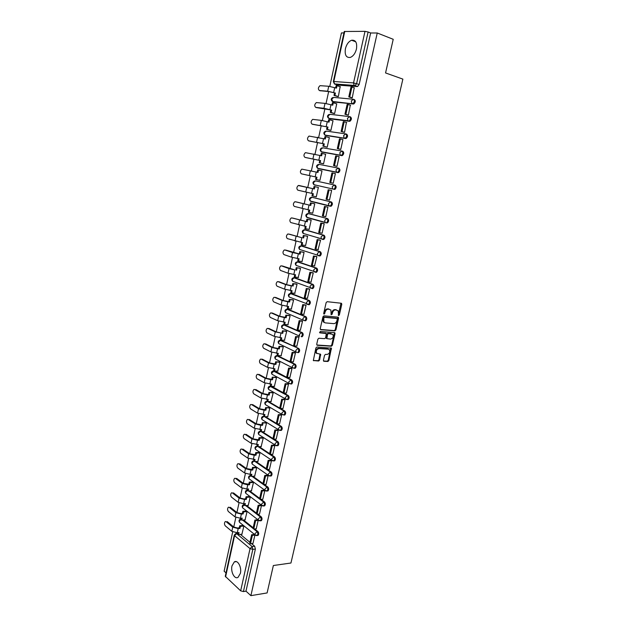 <?xml version="1.0" encoding="UTF-8"?>
<svg xmlns="http://www.w3.org/2000/svg" width="627" height="627" viewBox="0 0 627 627"><rect width="100%" height="100%" fill="white"/><g stroke="black" fill="none" stroke-linecap="round" stroke-linejoin="round"><path stroke-width="0.94" d="M338.651 315.569L339.348 314.926L341.786 304.33L341.245 303.241L327.169 301.689L326.142 302.622L323.704 313.39L324.096 314.151L325.131 312.113C325.726 310.161 326.816 309.174 328.391 309.135L330.884 309.989L331.142 314.707L332.138 314.221L332.451 312.842C333.047 310.906 334.12 309.918 335.68 309.887L338.118 310.718L338.651 315.569M338.282 315.24L340.978 303.209M323.72 313.829L324.472 311.846L325.131 312.113M331.048 314.542L331.793 312.575L332.451 312.842M240.376 573.368C241.912 567.317 237.696 559.488 234.31 561.917L231.99 565.883C230.477 571.855 234.631 579.756 238.08 577.302L240.376 573.368M356.457 48.992C357.288 42.73 355.674 39.814 351.614 40.246C348.636 41.46 346.559 44.29 345.406 48.726C344.568 54.988 346.198 57.888 350.297 57.433C353.236 56.226 355.29 53.413 356.457 48.992M294.29 368.284L295.16 368.323C296.399 366.975 296.43 365.635 295.27 364.295L277.487 355.642M297.88 352.578L298.664 352.57C299.925 351.198 299.965 349.85 298.789 348.518L280.912 340.249M301.415 336.73L302.183 336.715C303.476 335.327 303.523 333.972 302.324 332.647L284.368 324.762M304.973 320.781L305.717 320.758C307.05 319.355 307.105 317.991 305.89 316.674L287.84 309.182M308.555 304.73L309.283 304.706C310.647 303.28 310.71 301.916 309.472 300.599L291.336 293.499M312.152 288.585L312.865 288.553C314.26 287.111 314.331 285.732 313.085 284.431L294.855 277.73M315.781 272.337L316.47 272.298C317.897 270.833 317.983 269.453 316.713 268.152L298.389 261.867M318.806 255.887L320.099 255.941C321.565 254.46 321.651 253.065 320.366 251.772L301.955 245.909M322.411 239.404L323.751 239.475C325.248 237.978 325.342 236.583 324.041 235.29L305.537 229.85M326.032 222.82L327.419 222.914C328.956 221.386 329.065 219.983 327.741 218.698L309.15 213.697M329.684 206.126L331.111 206.244C332.686 204.7 332.804 203.281 331.471 202.004L312.779 197.442M323.414 360.259L323.971 361.285L327.882 361.481L328.877 360.549L331.409 348.173L316.894 347.029L315.875 347.977L313.335 360.517L318.602 361.011L319.613 360.063L320.624 354.279L316.627 353.252C315.843 350.822 316.635 349.27 319.01 348.581L328.289 349.168L329.426 349.788C330.217 352.186 329.434 353.738 327.09 354.435L325.554 354.349L324.551 355.29L323.414 360.259M377.25 32.996L393.223 39.297L385.558 72.944L402.871 79.112L290.952 563.015L273.356 565.523L267.11 592.938L250.894 595.65L377.25 32.996L370.643 32.98L368.112 31.993L356.622 83.571L355.094 85.664L334.34 83.877M334.904 330.868L335.907 329.943L338.588 318.234L338.047 317.168L323.963 315.82L322.944 316.753L320.248 328.642L320.812 329.716L334.904 330.868L334.254 330.594L335.249 329.669L337.804 317.144M335.053 333.65L332.381 345.289L331.385 346.222L317.286 345.289L316.721 344.231L317.865 339.183L318.884 338.235L324.645 338.658L325.656 337.726L326.283 333.564L319.864 332.859L320.178 331.456L334.512 332.6L335.053 333.65L334.403 333.368L331.73 344.999L332.381 345.289M240.392 534.4L249.946 542.316M251.482 543.585L254.68 546.235L252.125 546.548L252.83 549.362L243.425 591.574L240.666 590.838L225.281 576.291L234.279 535.074L234.584 535.67L225.571 576.934M343.949 32.933L341.433 32.925L329.786 86.393M328.658 91.55L326.048 103.518M324.943 108.604L322.341 120.533M321.251 125.549L318.657 137.438M317.583 142.384L314.997 154.242M313.931 159.117L311.36 170.928M310.31 175.74L307.747 187.504M306.705 192.285L304.166 203.955M303.123 208.736L300.599 220.304M299.557 225.093L297.065 236.544M296.015 241.34L293.546 252.689M292.495 257.485L290.05 268.724M289 273.537L286.57 284.674M285.528 289.478L283.122 300.513M282.072 305.333L279.689 316.267M278.639 321.087L276.28 331.918M275.222 336.738L272.886 347.476M271.836 352.303L269.516 362.931M268.466 367.767L266.169 378.3M265.111 383.136L262.838 393.576M261.78 398.419L259.531 408.757M258.473 413.608L256.239 423.852M255.181 428.703L252.971 438.853M251.913 443.704L249.726 453.76M248.66 458.619L246.489 468.588M245.431 473.448L243.284 483.323M242.218 488.19L240.086 497.971M239.028 502.838L236.92 512.533M235.854 517.4L233.761 527.009M232.695 531.884L224.129 571.197L226.018 572.921M250.894 595.65L245.98 591.159L243.425 591.574M357.218 86.565L337.483 85.06L334.465 83.947L354.177 85.421L357.625 86.51L354.177 85.421L353.542 82.921L365 31.35L368.112 31.993M344.772 31.358L333.815 81.51L333.321 81.565L344.262 31.491L365 31.35M337.334 96.433L338.345 96.582L340.132 86.714M351.191 97.687L352.233 97.867L354.231 87.811M347.342 114.968L348.377 115.172L350.313 105.171M333.611 113.393L334.606 113.565L336.762 103.776L336.338 103.737M343.525 132.148L344.552 132.368L346.402 122.414M329.904 130.236L330.899 130.432L333.031 120.713L332.545 120.65M339.732 149.21L340.751 149.453L342.938 139.609L342.46 139.539M326.228 146.977L327.208 147.196L329.332 137.54L328.728 137.446M335.962 166.171L336.973 166.429L339.144 156.648L338.415 156.515M322.568 163.608L323.548 163.851L325.656 154.258L324.802 154.101M332.208 183.013L333.219 183.296L335.382 173.577L334.356 173.365L335.374 173.608M318.939 180.137L319.903 180.404L322.004 170.865L321.016 170.669L321.996 170.905M328.485 199.786L329.488 200.052L331.636 190.396L330.609 190.216M315.326 196.596L316.29 196.823L318.375 187.379L317.387 187.207M315.318 196.619L316.29 196.854M328.477 199.809L326.957 199.464L329.081 189.887L331.62 190.451L329.081 189.887M325.029 216.503L325.781 216.699L327.913 207.106L326.894 206.918M311.815 212.968L312.693 213.204L314.762 203.783L313.782 203.595M321.62 233.111L322.098 233.252L324.214 223.714L323.211 223.502M308.523 229.27L309.119 229.451L311.18 220.085L310.208 219.873M318.093 249.577L320.546 240.219L319.543 239.984M305.098 245.439L305.568 245.588L307.614 236.293L306.65 236.05M317.67 237.884L318.438 238.017M314.527 265.934L316.894 256.615L315.898 256.365M301.65 261.498L302.042 261.639L304.071 252.391L303.115 252.132M310.968 282.181L313.265 272.91L312.277 272.643M298.186 277.455L300.552 268.395L299.604 268.113M307.41 298.319L309.66 289.102L308.68 288.82M294.737 293.311L297.057 284.297L296.116 283.992M303.868 314.362L306.078 305.192L305.106 304.894M291.296 309.064L293.577 300.106L292.644 299.784M300.341 330.296L302.52 321.181L301.556 320.867M287.879 324.715L290.121 315.812L289.204 315.467M296.83 346.135L298.985 337.075L298.021 336.738M284.47 340.273L286.688 331.424L285.771 331.064M293.334 361.873L295.466 352.86L294.518 352.515M281.084 355.744L283.279 346.943L282.369 346.559M289.87 377.517L291.978 368.558L291.03 368.19M277.714 371.113L279.885 362.367L278.984 361.967M286.414 393.058L288.506 384.155L287.566 383.779M274.367 386.389L276.507 377.705L275.621 377.274M282.989 408.506L285.05 399.658L284.117 399.266M271.029 401.57L273.16 392.941L272.275 392.494M279.571 423.868L281.625 415.066L280.692 414.651M267.721 416.665L269.829 408.091L268.952 407.621M276.186 439.127L278.216 430.381L277.291 429.95M264.429 431.674L266.514 423.147L265.644 422.661M272.808 454.293L274.822 445.601L273.913 445.154M261.153 446.589L263.222 438.108L262.36 437.607M269.461 469.372L271.46 460.727L270.55 460.273M257.893 461.409L259.954 452.992L259.092 452.467M266.13 484.357L268.113 475.768L267.212 475.29M254.656 476.144L256.702 467.781L255.847 467.24M262.815 499.249L264.782 490.714L263.889 490.22M251.443 490.8L253.465 482.476L252.618 481.92M259.523 514.054L261.475 505.566L260.589 505.064M248.245 505.362L250.251 497.093L249.413 496.513M256.255 528.773L258.191 520.332L257.305 519.814M245.063 519.838L247.054 511.624L246.223 511.029M252.994 543.397L254.923 535.011L254.045 534.486M241.897 534.235L243.879 526.069L243.057 525.457M243.488 519.995L253.183 527.754M254.664 528.937L257.956 531.571L257.046 531.672C258.05 533.075 258.073 534.369 257.117 535.552L256.482 535.607M246.591 505.503L256.427 513.105M257.862 514.211L261.24 516.828L260.338 516.914C261.357 518.31 261.373 519.603 260.393 520.794L259.735 520.849M249.703 490.917L259.703 498.371M261.067 499.39L264.555 501.984L263.646 502.062C264.68 503.45 264.696 504.751 263.693 505.958L263.003 506.005M252.83 476.254L262.987 483.542M264.288 484.475L267.886 487.061L266.977 487.116C268.027 488.504 268.035 489.805 267.008 491.027L266.303 491.066M255.965 461.496L266.303 468.635M267.517 469.474L271.232 472.037L270.323 472.092C271.389 473.463 271.397 474.772 270.347 476.011L269.61 476.034M259.108 446.651L269.634 453.627M270.754 454.371L274.602 456.926L273.693 456.965C274.775 458.337 274.775 459.646 273.701 460.9L272.941 460.916M262.251 431.705L272.98 438.532M273.991 439.182L277.996 441.721L277.087 441.753C278.176 443.117 278.176 444.433 277.071 445.703L276.295 445.703M265.401 416.673L276.35 423.35M277.236 423.891L281.405 426.431L280.504 426.438C281.609 427.802 281.594 429.119 280.473 430.404L279.666 430.396M268.544 401.546L284.838 411.038L283.937 411.038C285.058 412.394 285.042 413.718 283.89 415.019L282.04 414.463L281.844 413.021L283.937 411.038L267.227 401.296L265.174 403.208L265.378 404.627L266.271 405.152M271.679 386.318L288.295 395.551L287.385 395.543C288.522 396.883 288.498 398.216 287.323 399.532L286.468 399.509M274.806 370.996L291.767 379.978C292.919 381.318 292.895 382.65 291.688 383.983L290.842 383.959M279.47 343.996L296.979 352.523L296.03 352.006L295.779 350.399L297.88 348.463C299.063 349.795 299.024 351.144 297.754 352.515L298.664 352.57M282.808 328.477L282.213 328.203C281.053 326.581 281.413 325.421 283.31 324.747L301.422 332.576C302.622 333.901 302.575 335.257 301.273 336.644L301.242 336.652M338.172 168.091L338.988 168.287C340.367 169.564 340.226 170.991 338.572 172.582L317.662 168.271M342.036 151.076L342.789 151.272C344.176 152.533 344.027 153.976 342.334 155.582L321.283 151.718M345.932 133.951L346.606 134.139C348.016 135.401 347.86 136.851 346.12 138.481L324.927 135.064M349.842 116.716L350.454 116.896C351.88 118.15 351.708 119.608 349.937 121.27L330.061 118.895L328.595 118.299L328.015 115.995L330.115 114.318L349.121 116.575M354.326 99.544C355.775 100.798 355.587 102.264 353.769 103.949L333.76 102.029L332.271 101.409M325.107 222.499L324.723 220.343L326.839 218.525C328.164 219.811 328.054 221.221 326.518 222.742L327.419 222.914M351.575 103.635L351.684 103.165M257.415 535.513L258.018 535.442C258.982 534.267 258.959 532.974 257.956 531.571M260.675 520.771L261.302 520.708C262.282 519.517 262.266 518.216 261.24 516.828M263.951 505.934L264.594 505.879C265.605 504.672 265.589 503.371 264.555 501.984M267.243 491.012L267.917 490.965C268.944 489.742 268.928 488.441 267.886 487.061M270.55 476.003L271.248 475.956C272.298 474.717 272.298 473.416 271.232 472.037M273.881 460.892L274.602 460.861C275.684 459.607 275.676 458.298 274.602 456.926M277.236 445.695L277.98 445.672C279.078 444.402 279.086 443.093 277.996 441.721M280.606 430.404L281.374 430.388C282.503 429.111 282.511 427.786 281.405 426.431M284 415.019L284.791 415.019C285.943 413.718 285.959 412.394 284.838 411.038M287.409 399.54L288.232 399.548C289.408 398.231 289.431 396.899 288.295 395.551M307.928 217.6L308.351 217.867M311.423 201.314L311.917 201.628M314.605 185.09L313.908 184.691L313.437 182.622L315.53 180.882L334.316 184.996L332.192 186.791L332.647 188.907L334.834 189.464C336.448 187.896 336.574 186.478 335.218 185.2L334.316 184.996C335.672 186.274 335.539 187.692 333.932 189.26L314.064 184.722M314.958 184.926L315.499 185.294M245.98 591.159L255.393 549.048L254.68 546.235M370.643 32.98L359.161 84.426L357.625 86.51M331.793 312.575C332.388 310.647 333.462 309.66 335.014 309.62L336.182 309.738M324.472 311.846C325.068 309.903 326.158 308.907 327.733 308.868L328.916 308.993M320.366 329.449L334.254 330.594M337.263 319.229L336.879 318.485L324.52 317.317L323.798 317.967L323.916 322.129L325.272 322.881L333.721 323.634C335.273 323.571 336.338 322.584 336.926 320.671L337.263 319.229M336.433 318.297L336.879 318.485M324.394 322.568L323.266 321.847L322.819 319.159L323.861 317.043L336.221 318.21M316.823 344.999L330.735 345.932L331.73 344.999M325.562 333.203L319.504 332.6M330.562 339.097C332.929 338.4 333.705 336.84 332.882 334.403L328.524 333.54L327.513 334.473L326.886 338.627L330.562 339.097M326.785 338.58L326.103 337.522L326.863 334.191L327.874 333.258L331.119 333.517M334.403 333.368L334.293 332.584M316.925 353.565L315.984 352.946C315.201 350.524 315.992 348.973 318.367 348.283L327.647 348.878M313.296 360.462L317.967 360.697L318.971 359.757L320.021 354.028M323.493 360.987L327.239 361.176L328.234 360.243L330.797 347.93M337.585 96.511L333.995 95.382L334.881 95.461L335.414 93.055L328.728 91.55L320.068 90.719M335.649 87.843L336.135 85.625L337.02 85.695L336.495 88.117L328.736 86.267L320.021 85.672C318.077 87.506 317.865 89.112 319.37 90.5L327.655 91.213L335.414 93.055M333.995 95.382L334.528 92.976M351.575 97.804L348.792 96.919L349.709 97.005L351.919 87.051L354.451 87.89M349.709 97.005L352.241 97.812M348.792 96.919L350.995 86.981L351.919 87.051M337.02 85.695L340.485 86.824M334.881 95.461L338.345 96.558M333.917 113.479L330.272 112.398L331.15 112.499L331.675 110.101L316.486 107.601M331.902 104.936L332.396 102.703L333.274 102.797L332.749 105.195L325.013 103.377L316.337 102.577C314.44 104.388 314.237 105.987 315.718 107.374L323.94 108.291L331.675 110.101M330.272 112.398L330.797 110.007M347.789 115.102L344.944 114.247L345.853 114.357L348.048 104.466L350.587 105.258M345.853 114.357L348.393 115.117M344.944 114.247L347.139 104.38L348.048 104.466M333.274 102.797L336.738 103.863M331.15 112.499L334.614 113.534M330.311 130.345L326.565 129.303L327.435 129.421L327.96 127.046L312.936 124.373M328.187 121.928L328.681 119.671L329.551 119.781L329.026 122.171L321.306 120.368L312.677 119.373C310.82 121.16 310.631 122.743 312.097 124.138L327.96 127.046M326.565 129.303L327.09 126.92M344.066 132.297L341.127 131.474L342.028 131.599L344.207 121.771L346.747 122.516M342.028 131.599L344.568 132.313M341.127 131.474L343.298 121.662L344.207 121.771M329.551 119.781L333.015 120.784M327.435 129.421L330.907 130.392M326.808 147.126L322.889 146.099L323.751 146.24L324.269 143.881L309.401 141.044M324.488 138.802L324.982 136.529L325.852 136.662L325.327 139.029L309.04 136.067C307.23 137.822 307.042 139.406 308.492 140.801L324.269 143.881M322.889 146.099L323.407 143.74M340.445 149.406L337.326 148.575L338.219 148.724L340.39 138.967L342.93 139.664M338.219 148.724L340.759 149.398M337.326 148.575L339.489 138.833L340.39 138.967M325.852 136.662L329.316 137.603M323.751 146.24L327.216 147.157M323.548 163.851L319.229 162.793L320.083 162.957L320.601 160.606L305.89 157.604M320.812 155.574L321.314 153.278L322.168 153.435L321.651 155.794L305.427 152.651C303.656 154.383 303.484 155.958 304.918 157.361L320.601 160.606M319.229 162.793L319.746 160.441M336.973 166.421L333.556 165.575L334.442 165.747L336.597 156.052L339.136 156.703M334.442 165.747L336.981 166.374M333.556 165.575L335.704 155.896L336.597 156.052M322.168 153.435L325.64 154.32M320.083 162.957L323.556 163.804M317.16 172.245L317.67 169.925L318.516 170.097L318.007 172.441L301.838 169.133C300.106 170.842 299.949 172.409 301.36 173.82L316.956 177.229L301.36 173.82M319.911 180.364L315.593 179.377L316.439 179.565L316.956 177.229M315.593 179.377L316.11 177.049M330.688 182.661L333.227 183.241L329.81 182.465L330.688 182.661L332.827 173.021L335.367 173.632M329.81 182.465L331.942 172.848L332.827 173.021M318.516 170.097L321.988 170.928M316.439 179.565L319.919 180.357M298.844 185.459L314.378 188.993L298.272 185.514C296.579 187.199 296.43 188.751 297.825 190.169L313.335 193.743L312.826 196.063L316.298 196.8M312.826 196.063L311.987 195.859L312.489 193.563M313.531 188.798L314.041 186.47L318.359 187.426L314.041 186.47M326.957 199.464L326.079 199.253L328.203 189.691M314.378 188.993L314.887 186.666M296.305 201.941L294.729 201.792C293.075 203.454 292.934 204.998 294.314 206.416L309.738 210.155L309.229 212.467L312.708 213.141M309.229 212.467L308.398 212.239L308.892 209.99M295.325 201.745L310.773 205.437L296.391 201.957M309.934 205.217L310.443 202.913L314.754 203.83M314.762 203.791L310.443 202.913M327.913 207.122L324.488 206.424L322.38 215.923L323.25 216.158L325.358 206.644L327.905 207.161M323.25 216.158L325.789 216.652M324.488 206.424L325.358 206.644M310.773 205.437L311.274 203.124M292.738 218.094L291.202 217.969C289.588 219.607 289.462 221.143 290.818 222.569L306.156 226.472L305.655 228.761L309.135 229.38M305.655 228.761L304.832 228.518L305.31 226.316M291.829 217.922L307.191 221.778L292.895 218.118M306.36 221.543L306.862 219.246L311.164 220.132M310.82 219.991L306.862 219.246M323.955 223.643L320.797 223.055L318.704 232.492L319.558 232.742L321.659 223.29L324.206 223.768M319.558 232.742L322.106 233.197M320.797 223.055L321.659 223.29M307.191 221.778L307.692 219.474M289.196 234.145L287.707 234.043C286.131 235.666 286.014 237.186 287.354 238.621L302.606 242.68L302.104 244.961L305.584 245.518M302.104 244.961L301.289 244.695L301.759 242.539M288.349 234.004L301.861 237.719L289.415 234.184M302.81 237.758L303.303 235.478L307.606 236.324M318.845 238.142L318.077 238.009M307.065 236.12L303.303 235.478M320.099 240.078L317.129 239.577L315.052 248.958L315.898 249.232L317.983 239.835L320.53 240.266M315.898 249.232L318.445 249.64M317.129 239.577L317.983 239.835M318.908 238.26L319.676 238.393M303.625 238.017L304.126 235.728M285.677 250.102L284.235 250.024C282.691 251.615 282.581 253.136 283.906 254.57L291.524 257.188L299.071 258.786L298.577 261.051L302.057 261.561M298.577 261.051L297.762 260.769L298.225 258.661M284.893 249.985L292.535 252.54L300.09 254.154L285.967 250.149M299.275 253.88L299.769 251.615L304.064 252.422M303.437 252.179L299.769 251.615M316.353 256.435L313.492 255.996L311.423 265.315L312.262 265.613L314.339 256.278L316.886 256.67M312.262 265.613L314.809 265.973M313.492 255.996L314.339 256.278M300.09 254.154L300.584 251.882M282.174 265.966L280.778 265.903C279.274 267.478 279.172 268.983 280.481 270.425L288.028 273.215L295.56 274.798L295.066 277.048L298.546 277.502M295.066 277.048L294.267 276.75L294.714 274.689M281.46 265.864L289.039 268.607L294.808 269.947L282.534 266.013M295.764 269.9L296.257 267.643L300.545 268.419M299.863 268.152L296.257 267.643M312.669 272.698L309.871 272.314L307.81 281.578L308.649 281.884L310.71 272.612L313.257 272.957M308.649 281.884L311.196 282.213M309.871 272.314L310.71 272.612M296.571 270.19L297.065 267.933M278.702 281.735L277.346 281.68C275.872 283.232 275.778 284.736 277.071 286.186L284.564 289.149L292.072 290.709L291.586 292.942L295.066 293.342M291.586 292.942L290.787 292.629L291.226 290.607M278.051 281.648L285.559 284.564L291.312 285.912L292.276 285.818L286.633 284.697L279.117 281.782M292.276 285.818L292.77 283.584L297.049 284.321M296.328 284.023L292.77 283.584M309.033 288.859L306.266 288.53L304.228 297.731L305.059 298.06L307.105 288.843L309.652 289.149M305.059 298.06L307.606 298.342M306.266 288.53L307.105 288.843M293.075 286.131L293.569 283.89M275.245 297.402L273.936 297.363C272.494 298.899 272.416 300.396 273.685 301.846L281.115 304.988L288.608 306.525L288.122 308.743L291.602 309.087M288.122 308.743L287.331 308.406L287.762 306.438M274.657 297.339L282.111 300.427L287.84 301.783L289.603 301.971L288.812 301.642L283.185 300.545L275.731 297.457M288.812 301.642L289.298 299.416L293.577 300.121M292.833 299.8L289.298 299.416M305.427 304.926L302.692 304.636L300.662 313.782L301.485 314.135L303.523 304.973L306.07 305.239M301.485 314.135L304.032 314.378M302.692 304.636L303.523 304.973M289.603 301.971L290.089 299.745M271.812 312.983L270.55 312.951C269.14 314.464 269.061 315.953 270.323 317.419L277.69 320.726L285.16 322.239L284.674 324.449L288.161 324.739M284.674 324.449L283.89 324.096L284.313 322.168M271.287 312.936L278.678 316.196L284.384 317.552L286.155 317.717L285.363 317.372L279.752 316.29L272.361 313.038M285.363 317.372L285.849 315.154L290.121 315.82M289.36 315.483L285.849 315.154M301.853 320.891L299.142 320.648L297.12 329.739L297.935 330.108L299.957 321.008L302.512 321.236M297.935 330.108L300.49 330.311M299.142 320.648L299.957 321.008M286.155 317.717L286.641 315.499M268.403 328.47L267.18 328.446C265.801 329.943 265.738 331.424 266.977 332.89L274.281 336.362L281.735 337.859L281.257 340.053L284.736 340.296M281.257 340.053L280.473 339.685L280.888 337.796M267.941 328.438L275.261 331.863L282.722 333.36L276.335 331.942L269.007 328.517M281.938 333L282.424 330.797L286.688 331.432M285.92 331.072L282.424 330.797M298.303 336.762L295.607 336.558L293.608 345.595L294.416 345.979L296.422 336.934L298.969 337.122M294.416 345.979L296.963 346.143M295.607 336.558L296.422 336.934M282.722 333.36L283.2 331.158M265.017 343.87L263.834 343.847C262.486 345.32 262.431 346.794 263.653 348.267L270.895 351.912L278.333 353.385L277.855 355.564L281.335 355.752M277.855 355.564L277.079 355.18L277.487 353.338M264.61 343.839L271.875 347.436L277.542 348.808L279.313 348.918L278.537 348.534L272.949 347.499L265.676 343.909M278.537 348.534L279.015 346.347L283.271 346.943M282.495 346.566L279.015 346.347M294.784 352.531L292.104 352.374L290.105 361.356L290.912 361.755L292.903 352.766L295.458 352.915M290.912 361.755L293.46 361.881M292.104 352.374L292.903 352.766M279.313 348.918L279.791 346.723M261.647 359.169L260.511 359.153C259.194 360.611 259.139 362.077 260.346 363.558L267.533 367.359L274.947 368.817L274.469 370.98L277.957 371.121M274.469 370.98L273.709 370.581L274.101 368.778M261.302 359.153L268.505 362.915L274.156 364.295L275.919 364.373L275.151 363.973L269.579 362.962L262.368 359.208M275.151 363.973L275.629 361.803L279.869 362.367M279.101 361.967L275.629 361.803M291.281 368.206L288.616 368.088L286.633 377.015L287.425 377.43L289.415 368.504L291.963 368.605M287.425 377.43L289.98 377.517M288.616 368.088L289.415 368.504M275.919 364.373L276.397 362.194M258.308 374.39L257.203 374.366C255.918 375.808 255.871 377.266 257.062 378.755L264.186 382.721L271.585 384.147L271.115 386.303L274.595 386.397M271.115 386.303L270.355 385.887L270.739 384.132M258.01 374.374L265.15 378.3L270.786 379.68L272.557 379.735L271.789 379.319L266.224 378.332L259.076 374.413M271.789 379.319L272.267 377.164L276.491 377.689M275.723 377.282L272.267 377.164M287.809 383.779L285.144 383.708L283.177 392.573L283.968 393.011L285.936 384.139L288.491 384.21M283.968 393.011L286.523 393.058M285.144 383.708L285.936 384.139M272.557 379.735L273.027 377.572M254.734 389.508L253.919 389.485C252.665 390.911 252.626 392.369 253.802 393.858L260.863 397.98L268.246 399.399L267.776 401.539L271.256 401.578M267.776 401.539L267.024 401.1L267.4 399.383M254.742 389.508L261.82 393.591L267.439 394.979L269.202 395.01L268.45 394.579L262.901 393.607L255.808 389.532M268.45 394.579L268.92 392.431L273.129 392.925M272.377 392.494L268.92 392.431M284.352 399.266L281.703 399.227L279.744 408.044L280.528 408.498L282.487 399.673L285.042 399.705M280.528 408.498L283.083 408.514M281.703 399.227L282.487 399.673M269.202 395.01L269.673 392.863M251.451 404.525L250.659 404.517C249.428 405.92 249.389 407.378 250.557 408.875L257.564 413.154L264.923 414.549L264.453 416.681L267.941 416.665M264.453 416.681L263.708 416.218L264.077 414.549M251.49 404.548L258.512 408.788L264.108 410.183L265.879 410.183L265.127 409.737L259.586 408.796L252.556 404.556M265.127 409.737L265.597 407.605L269.79 408.067M269.046 407.621L265.597 407.605M280.927 414.651L278.278 414.659L276.335 423.413L277.11 423.891L279.054 415.121L281.609 415.113M277.11 423.891L279.666 423.86M278.278 414.659L279.054 415.121M265.879 410.183L266.342 408.052M248.182 419.455L247.414 419.463C246.207 420.85 246.184 422.292 247.328 423.797L254.28 428.241L261.616 429.613L261.153 431.729L264.641 431.666M261.153 431.729L260.417 431.258L260.769 429.62M248.253 419.502L255.228 423.899L260.801 425.294L262.572 425.271L261.827 424.808L256.302 423.883L249.327 419.494M261.827 424.808L262.29 422.692L266.475 423.123M265.73 422.661L262.29 422.692M277.518 429.95L274.877 429.989L272.941 438.696L273.709 439.182L275.645 430.467L278.2 430.428M273.709 439.182L276.264 439.119M274.877 429.989L275.645 430.467M262.572 425.271L263.034 423.154M244.938 434.299L244.185 434.315C243.01 435.687 242.986 437.121 244.122 438.634L251.012 443.226L258.34 444.582L257.877 446.683L261.357 446.581M257.877 446.683L257.141 446.197L257.485 444.606M245.047 434.362L251.952 438.916L257.517 440.319L259.28 440.272L258.543 439.793L253.026 438.892L246.113 434.339M258.543 439.793L259.006 437.685L259.743 438.163L263.183 438.085M262.439 437.607L259.006 437.685M274.132 445.154L271.491 445.233L269.571 453.885L270.339 454.387L272.259 445.726L274.814 445.648M270.339 454.387L272.894 454.293M271.491 445.233L272.259 445.726M259.28 440.272L259.743 438.163M241.708 449.057L240.98 449.081C239.835 450.437 239.812 451.871 240.933 453.384L247.767 458.133L255.071 459.466L254.617 461.558L258.105 461.401M254.617 461.558L253.888 461.049L254.225 459.497M241.85 449.136L248.707 453.838L254.241 455.249L256.012 455.178L255.283 454.685L249.781 453.799L242.915 449.104M255.283 454.685L255.738 452.584L256.474 453.086L259.907 452.96M259.17 452.467L255.738 452.584M270.762 460.265L268.137 460.375L266.224 468.98L266.977 469.498L268.889 460.892L271.444 460.774M266.977 469.498L269.532 469.364M268.137 460.375L268.889 460.892M256.012 455.178L256.474 453.086M238.503 463.721L237.798 463.753C236.669 465.093 236.661 466.527 237.766 468.048L244.546 472.946L250.063 474.357L251.827 474.255L251.372 476.34L254.86 476.136M251.372 476.34L250.651 475.815L250.98 474.302M238.675 463.823L245.47 468.682L250.996 470.093L252.759 469.999L252.038 469.49L246.552 468.628L239.741 463.776M252.038 469.49L252.493 467.405L253.222 467.914L256.647 467.742M255.918 467.233L252.493 467.405M267.415 475.282L264.79 475.431L262.893 483.981L263.646 484.522L265.542 475.964L268.097 475.815M263.646 484.522L266.201 484.35M264.79 475.431L265.542 475.964M252.759 469.999L253.222 467.914M235.313 478.307L234.631 478.346C233.534 479.671 233.526 481.097 234.616 482.625L241.34 487.673L246.834 489.084L248.605 488.966L248.151 491.027L251.639 490.784M248.151 491.027L247.438 490.494L247.759 489.021M235.517 478.425L242.265 483.433L247.767 484.843L249.53 484.734L248.817 484.201L243.339 483.362L236.591 478.362M248.817 484.201L249.272 482.132L249.985 482.657L253.41 482.437M252.689 481.92L249.272 482.132M264.092 490.212L261.475 490.392L259.586 498.896L260.33 499.445L262.219 490.941L264.774 490.761M260.33 499.445L262.885 499.241M261.475 490.392L262.219 490.941M249.53 484.734L249.985 482.657M232.147 492.806L231.488 492.853C230.407 494.162 230.407 495.581 231.481 497.117L238.15 502.305L243.629 503.732L245.4 503.583L244.945 505.636L248.433 505.346M244.945 505.636L244.24 505.088L244.554 503.653M232.382 492.94L239.067 498.097L244.554 499.515L246.325 499.374L245.612 498.833L243.84 498.967L240.141 498.01L233.448 492.869M245.612 498.833L246.058 496.772L246.772 497.313L250.197 497.054M249.483 496.513L246.058 496.772M260.793 505.048L258.167 505.268L256.294 513.717L257.031 514.289L258.912 505.832L261.467 505.613M257.031 514.289L259.586 514.046M258.167 505.268L258.912 505.832M246.325 499.374L246.772 497.313M228.996 507.219L228.361 507.274C227.303 508.568 227.303 509.978 228.369 511.522L234.984 516.86L240.447 518.286L242.21 518.114L241.763 520.159L245.251 519.822M241.763 520.159L241.058 519.595L241.364 518.2M229.263 507.376L235.893 512.667L241.364 514.093L243.127 513.936L242.422 513.372L240.658 513.537L236.967 512.572L230.328 507.282M242.422 513.372L242.868 511.326L243.582 511.883L246.999 511.577M246.286 511.021L242.868 511.326M242.586 520.081L253.755 529.039L255.62 520.629L258.175 520.379M253.755 529.039L256.31 528.765M253.026 528.451L254.891 520.057L255.62 520.629M257.509 519.799L254.891 520.057M243.127 513.936L243.582 511.883M225.861 521.546L225.25 521.609C224.215 522.887 224.223 524.297 225.273 525.841L231.833 531.328L237.28 532.754L239.044 532.566L238.597 534.596L242.085 534.212M238.597 534.596L237.899 534.016L238.197 532.652M226.159 521.719L232.742 527.158L238.189 528.592L239.961 528.404L239.255 527.832L237.492 528.012L233.816 527.048L227.233 521.617M239.255 527.832L239.702 525.794L240.407 526.366L243.817 526.022M243.111 525.45L239.702 525.794M254.241 534.463L251.631 534.753L249.773 543.1L250.502 543.695L252.36 535.348L254.915 535.058M250.502 543.695L253.057 543.397M251.631 534.753L252.36 535.348M239.961 528.404L240.407 526.366M338.69 314.66L339.348 314.926M324.159 313.234L324.817 313.5M331.479 313.955L332.138 314.221M240.086 522.769L239.498 522.291C238.644 520.81 238.997 519.728 240.564 519.031L241.191 518.999M243.284 508.372L242.665 507.886C241.795 506.397 242.147 505.307 243.738 504.617L244.326 504.57M246.505 493.88L245.847 493.386C244.961 491.897 245.314 490.808 246.92 490.118L247.532 490.071M249.742 479.31L249.052 478.809C248.143 477.312 248.504 476.214 250.134 475.525L250.729 475.478M253.01 464.654L252.281 464.152C251.349 462.64 251.709 461.535 253.355 460.853L253.943 460.798M256.294 449.912L255.526 449.402C254.57 447.874 254.93 446.777 256.608 446.087L257.18 446.032M259.594 435.083L258.786 434.566C257.815 433.03 258.175 431.925 259.868 431.243L260.432 431.172M262.925 420.161L262.07 419.635C261.075 418.091 261.435 416.979 263.16 416.297L263.74 416.242M284.791 415.019L282.04 414.463L265.378 404.627C264.351 403.067 264.712 401.954 266.467 401.272L267.204 401.28M269.641 390.049L268.701 389.524C267.651 387.956 268.019 386.828 269.79 386.146L287.385 395.543L285.293 397.51L285.504 398.991L288.232 399.548M270.872 386.169L268.481 388.066L268.701 389.524L286.555 399.524M272.957 374.813L272.047 374.327C270.974 372.751 271.334 371.615 273.137 370.941L290.865 379.946C292.017 381.287 291.986 382.627 290.779 383.959L288.992 383.426L288.765 381.898L290.865 379.946L291.767 379.978M274.446 370.965L271.812 372.838L272.047 374.327L288.992 383.426L291.688 383.983M276.17 359.436L275.418 359.044C274.312 357.453 274.673 356.316 276.507 355.634L294.361 364.256C295.529 365.588 295.489 366.936 294.259 368.284L292.503 367.759L292.26 366.199L294.361 364.256L295.27 364.295M278.129 355.681L277.236 355.634L275.167 357.515L275.418 359.044L292.503 367.759L295.16 368.323M281.507 340.289L280.606 340.226L278.545 342.099L278.803 343.674C277.675 342.06 278.035 340.916 279.901 340.234L298.789 348.518M284.901 324.802L284.007 324.731L281.938 326.589L282.213 328.203L299.588 336.15L299.314 334.497L301.422 332.576L302.324 332.647M286.178 312.873L285.646 312.646C284.454 311 284.815 309.84 286.743 309.158L304.981 316.588C306.203 317.913 306.141 319.268 304.816 320.679L303.162 320.193L302.88 318.492L304.981 316.588L305.89 316.674M288.318 309.229L287.425 309.135L285.348 310.984L285.646 312.646L303.162 320.193L305.717 320.758M289.58 297.182L289.102 296.986C287.871 295.325 288.24 294.157 290.199 293.475L308.57 300.505C309.801 301.814 309.738 303.186 308.382 304.612L306.768 304.142L306.462 302.394L308.57 300.505L309.472 300.599M291.759 293.554L290.857 293.452L288.788 295.286L289.102 296.986L309.283 304.706M293.005 281.398L292.574 281.241C291.312 279.564 291.68 278.38 293.671 277.69L312.175 284.313C313.429 285.622 313.359 287.001 311.964 288.444L310.389 287.989L310.067 286.194L312.175 284.313L313.085 284.431M295.215 277.777L294.322 277.667L292.245 279.485L292.574 281.241L312.865 288.553M296.453 265.527L296.077 265.393C294.776 263.693 295.145 262.501 297.174 261.812L315.812 268.027C317.074 269.328 316.996 270.707 315.569 272.173L314.041 271.734L313.696 269.884L315.812 268.027L316.713 268.152M298.695 261.914L297.801 261.78L295.717 263.591L296.077 265.393L316.47 272.298M299.925 249.554L299.596 249.444C298.256 247.736 298.624 246.529 300.694 245.839L319.464 251.631C320.75 252.924 320.656 254.319 319.198 255.8L317.709 255.377L317.348 253.48L319.464 251.631L320.366 251.772M302.198 245.949L301.297 245.8L299.22 247.594L299.596 249.444L320.099 255.941M304.354 229.725L323.14 235.133C324.441 236.418 324.347 237.821 322.842 239.326L321.408 238.911L321.024 236.967L323.14 235.133L324.041 235.29M305.717 229.882L304.824 229.725L302.739 231.504L303.421 233.495M308.061 213.525L327.741 218.698M309.268 213.713L308.366 213.541L306.282 215.312L306.948 217.334M311.799 197.239L330.57 201.816C331.902 203.093 331.785 204.512 330.21 206.056L328.877 205.68L328.446 203.618L330.57 201.816L331.471 202.004M312.834 197.45L311.94 197.262L309.848 199.018L310.294 201.024L311.023 201.447L310.49 201.079M238.017 533.499L236.63 533.648L252.125 546.548L250.048 548.633L234.584 535.67L236.63 533.648L235.783 533.546L234.279 535.074M240.666 590.838L250.048 548.633L252.83 549.362L255.393 549.048M333.321 81.565L334.465 83.947L333.815 81.51L353.542 82.921L359.161 84.426M253.763 529.039L257.046 531.672L254.97 533.742L255.095 534.917L258.018 535.442M245.69 505.574L260.338 516.914L258.261 518.968L258.395 520.175L261.302 520.708M248.809 490.98L263.646 502.062L261.569 504.108L261.71 505.346L264.594 505.879M251.936 476.308L266.977 487.116L264.9 489.154L265.041 490.424L267.917 490.965M255.071 461.535L270.323 472.092L268.246 474.114L268.403 475.415L271.248 475.956M258.206 446.675L273.693 456.965L271.609 458.98L271.781 460.32L274.602 460.861M261.357 431.721L277.087 441.753L275.002 443.751L275.182 445.123L277.98 445.672M264.5 416.681L280.504 426.438L278.412 428.429L278.6 429.84L281.374 430.388M325.687 222.734L307.457 217.702M329.504 206.079L311.023 201.447M338.016 172.637L318.21 168.632L317.544 168.248L317.05 166.124L319.143 164.399L337.969 168.044M341.809 155.645L321.839 152.071L321.204 151.703L320.679 149.524L322.772 147.807L341.66 150.997M345.626 138.543L325.491 135.408L324.888 135.056L324.339 132.814L326.432 131.114L345.375 133.841M349.466 121.325L328.595 118.299L347.993 120.721L347.421 118.362L349.552 116.63C350.987 117.884 350.814 119.342 349.035 121.003L349.937 121.27M353.33 104.004L332.866 101.754L331.714 99.074L333.815 97.412L352.891 99.207M353.424 99.254C354.874 100.508 354.686 101.982 352.868 103.667L351.888 103.4L351.292 100.971L353.424 99.254M345.704 133.888C347.115 135.15 346.958 136.6 345.226 138.238L344.113 137.932L343.572 135.636L345.704 133.888M341.887 151.029C343.275 152.298 343.126 153.74 341.433 155.355L340.265 155.034L339.756 152.792L341.887 151.029M338.086 168.067C339.466 169.345 339.325 170.771 337.671 172.362L336.448 172.025L335.962 169.846L338.086 168.067M301.273 336.644L302.183 336.715M279.556 430.373L262.07 419.635L261.874 418.256L263.889 416.328M276.092 445.656L258.786 434.566L258.606 433.218L260.471 431.29M272.651 460.845L255.526 449.402L255.354 448.086L257.148 446.165M269.226 475.948L252.281 464.152L252.117 462.867L253.911 460.939M265.832 490.949L249.052 478.809L248.903 477.562L250.69 475.627M262.454 505.864L245.847 493.386L245.706 492.171L247.493 490.228M259.1 520.684L242.665 507.886L242.524 506.694L244.311 504.743M255.769 535.419L239.498 522.291L239.365 521.131L241.152 519.18M335.014 309.62L335.68 309.887M327.733 308.868L328.391 309.135M341.119 304.071L341.786 304.33M337.929 317.967L338.588 318.234M335.249 329.669L335.907 329.943M323.861 317.043L324.52 317.317M323.148 317.693L323.798 317.967M322.819 319.159L323.469 319.433M330.735 345.932L331.385 346.222M325.209 333.047L325.86 333.329M327.874 333.258L328.524 333.54M326.863 334.191L327.513 334.473M326.103 337.522L326.753 337.804M318.367 348.283L319.01 348.581M320.107 354.772L320.75 355.07M318.971 359.757L319.613 360.063M317.967 360.697L318.602 361.011M313.367 360.564L313.782 360.76M330.884 348.683L331.534 348.98M328.234 360.243L328.877 360.549M327.239 361.176L327.882 361.481M323.571 361.097L323.971 361.285M319.37 90.5L320.436 90.837M334.732 87.545L333.65 92.49M328.736 86.267L327.655 91.213M315.718 107.374L316.784 107.695M330.985 104.654L329.912 109.576M325.013 103.377L323.94 108.291M312.097 124.138L313.163 124.444M327.27 121.662L326.197 126.544M321.306 120.368L320.248 125.251M308.492 140.801L309.558 141.083M323.571 138.559L322.505 143.411M317.63 137.258L316.58 142.11M304.918 157.361L305.984 157.628M319.895 155.347L318.837 160.167M313.978 154.038L312.928 158.866M316.243 172.025L315.193 176.822M310.349 170.716L309.307 175.505M312.614 188.602L311.572 193.367M306.744 187.293L305.702 192.05M309.009 205.076L307.975 209.81M303.154 203.759L302.128 208.485M305.427 221.449L304.393 226.151M299.588 220.116L298.57 224.819M301.861 237.719L300.842 242.39M296.054 236.379L295.035 241.05M298.327 253.88L297.308 258.528M292.535 252.54L291.524 257.188M294.808 269.947L293.797 274.563M289.039 268.607L288.028 273.215M291.312 285.912L290.309 290.505M285.559 284.564L284.564 289.149M287.84 301.783L286.837 306.344M282.111 300.427L281.115 304.988M284.384 317.552L283.396 322.082M278.678 316.196L277.69 320.726M280.951 333.227L279.971 337.734M275.261 331.863L274.281 336.362M277.542 348.808L276.562 353.283M271.875 347.436L270.895 351.912M274.156 364.295L273.184 368.739M268.505 362.915L267.533 367.359M270.786 379.68L269.822 384.1M265.15 378.3L264.186 382.721M267.439 394.979L266.475 399.375M261.82 393.591L260.863 397.98M264.108 410.183L263.152 414.549M258.512 408.788L257.564 413.154M260.801 425.294L259.852 429.636M255.228 423.899L254.28 428.241M257.517 440.319L256.568 444.629M251.952 438.916L251.012 443.226M254.241 455.249L253.308 459.536M248.707 453.838L247.767 458.133M250.996 470.093L250.063 474.357M245.47 468.682L244.546 472.946M247.767 484.843L246.834 489.084M242.265 483.433L241.34 487.673M244.554 499.515L243.629 503.732M239.067 498.097L238.15 502.305M241.364 514.093L240.447 518.286M235.893 512.667L234.984 516.86M238.189 528.592L237.28 532.754M232.742 527.158L231.833 531.328M236.379 561.643L234.31 561.917M355.736 41.797L351.614 40.246M353.769 103.949L332.334 101.449C330.711 99.912 330.86 98.611 332.78 97.522M346.12 138.481L324.888 135.056C323.336 133.488 323.532 132.203 325.484 131.208M342.334 155.582L321.204 151.703C319.684 150.112 319.911 148.842 321.87 147.894M338.572 172.582L317.544 168.248C316.055 166.641 316.306 165.379 318.281 164.478M334.834 189.464L313.908 184.691C312.45 183.06 312.724 181.814 314.723 180.952M331.111 206.244L310.294 201.024C308.868 199.378 309.166 198.14 311.18 197.325M323.751 239.475L303.139 233.409C301.775 231.708 302.12 230.493 304.173 229.764M329.12 114.42C327.184 115.462 327.012 116.755 328.595 118.299M325.131 222.35L306.705 217.263C305.31 215.594 305.631 214.371 307.669 213.595M238.056 533.295L236.34 533.483M340.994 303.217L341.637 303.46M337.859 317.152L338.447 317.387M323.266 321.847L323.916 322.129M326.236 338.337L326.886 338.627M334.371 332.592L334.92 332.827M315.984 352.946L316.627 353.252M320.107 354.036L320.624 354.279M330.891 347.938L331.409 348.173"/></g></svg>
